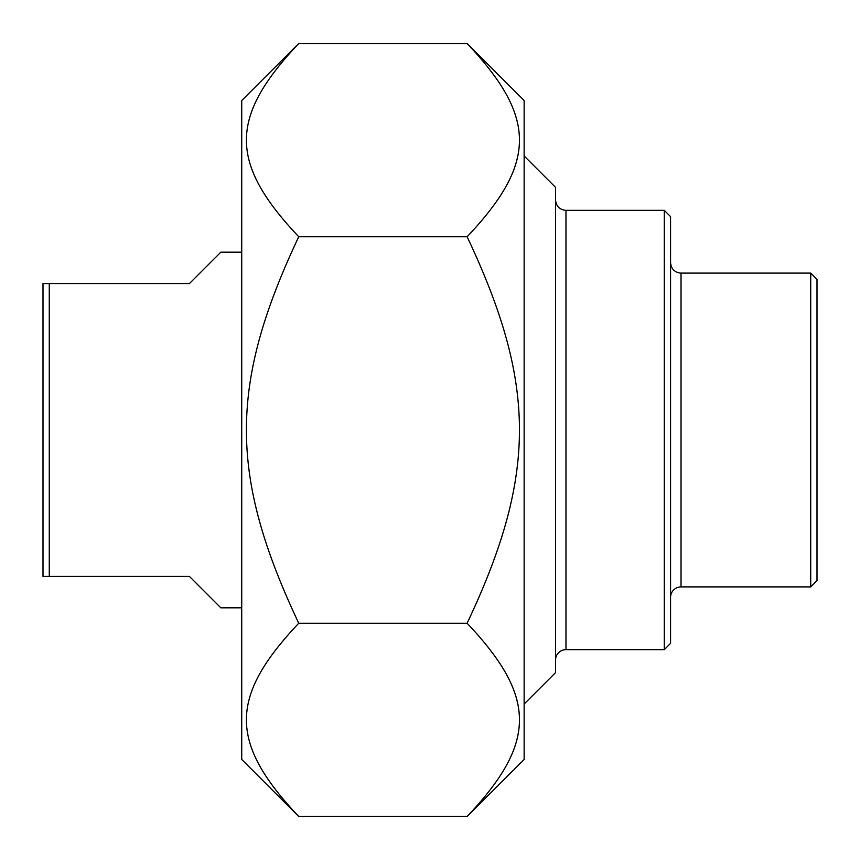 <?xml version="1.0" encoding="UTF-8"?>
<svg xmlns="http://www.w3.org/2000/svg" width="860" height="860" viewBox="0 0 860 860"><rect width="100%" height="100%" fill="white"/><g stroke="black" fill="none" stroke-linecap="round" stroke-linejoin="round"><path stroke-width="1.29" d="M467.13 43.516L524.138 100.523L524.138 759.477L467.13 816.484C536.887 742.588 536.887 697.137 467.13 623.242C536.887 475.462 536.887 384.538 467.13 236.758C536.887 162.862 536.887 117.411 467.13 43.516L298.742 43.516C228.975 117.411 228.975 162.862 298.742 236.758C228.975 384.538 228.975 475.462 298.742 623.242C228.975 697.137 228.975 742.588 298.742 816.484L241.725 759.477L241.725 100.523L298.742 43.516M467.13 816.484L298.742 816.484M467.13 623.242L298.742 623.242M467.13 236.758L298.742 236.758M810.722 586.896L817 580.618L817 279.382L810.722 273.104L810.722 586.896L681.023 586.896A10.46 10.46 0 0 0 670.563 597.356M664.296 649.644L670.563 643.377L670.563 216.623L664.296 210.356L664.296 649.644L565.977 649.644A10.46 10.46 0 0 0 555.517 660.104M524.138 704.039L555.517 672.66L555.517 187.34L524.138 155.961M241.725 252.184L220.816 252.184L189.436 283.563L43 283.563L43 576.437L189.436 576.437L220.816 607.816L241.725 607.816M49.278 576.437L49.278 283.563M681.023 586.896L681.023 273.104C674.734 272.545 671.241 269.062 670.563 262.644M565.977 649.644L565.977 210.356C559.624 209.732 556.13 206.25 555.517 199.896M810.722 273.104L681.023 273.104M664.296 210.356L565.977 210.356"/></g></svg>
